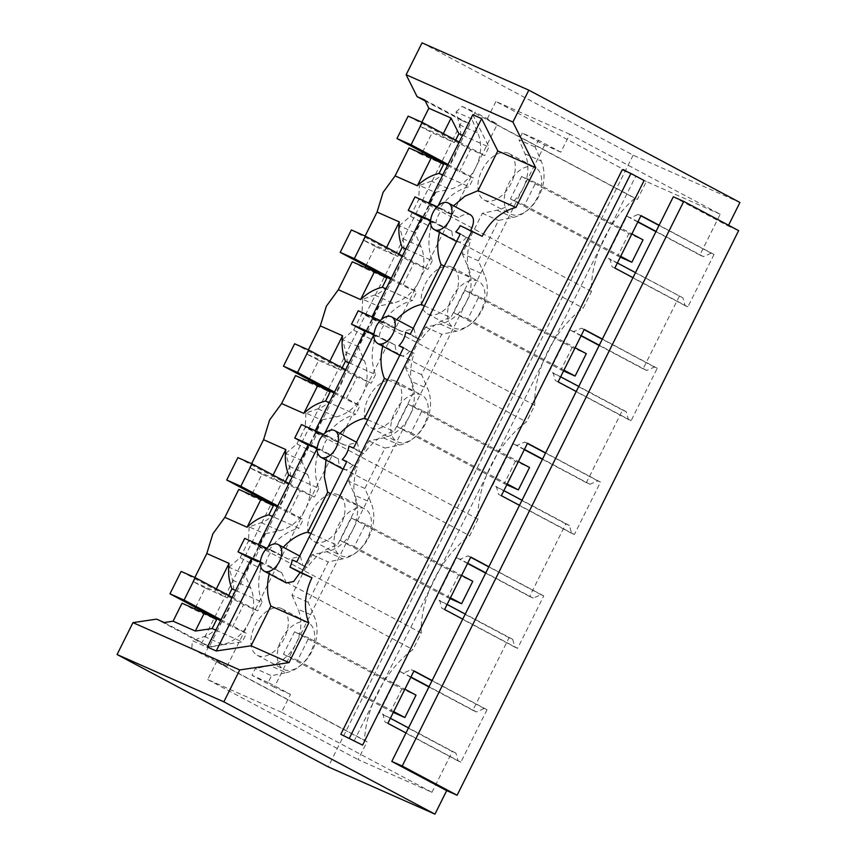 <?xml version="1.0" encoding="UTF-8"?>
<svg xmlns="http://www.w3.org/2000/svg" width="857" height="857" viewBox="0 0 857 857"><rect width="100%" height="100%" fill="white"/><g stroke="black" fill="none" stroke-linecap="round" stroke-linejoin="round"><path stroke-width="0.64" stroke-dasharray="4.29 3.21" d="M422.04 42.85L633.152 155.171L739.923 202.477M633.152 155.171L328.188 766.844M425.19 100.933L462.266 120.666L201.759 643.168L156.574 619.129M728.557 225.262L728.193 226.002L738.627 230.619M560.832 152.139L544.666 144.983L522.32 133.092L538.496 140.259L560.832 152.139L569.776 134.217L720.191 214.25L699.858 255.022L703.468 256.629L711.224 253.222L714.01 254.454L687.871 306.881L685.086 305.649L682.911 297.85L606.295 257.411L626.853 216.178L630.463 217.785L638.219 214.379L641.004 215.61M720.191 214.25L646.328 181.523L637.383 199.445L486.969 119.423L497.403 124.04L475.057 112.149L471.704 118.887L456.031 111.946L459.502 124.843C465.18 142.701 448.511 176.199 431.403 181.202L449.668 189.301A37.579 29.866 113.9 0 0 475.689 167.586A37.579 29.866 113.9 0 0 475.764 167.426L497.403 124.04M290.491 694.363L274.326 687.196L295.965 643.811A37.579 29.866 113.9 0 1 269.944 665.525L286.109 672.681L271.508 675.734L268.155 682.472L290.491 694.363L281.557 712.285L431.971 792.318L358.108 759.591L367.053 741.669L364.514 740.544A82.668 50.092 118 0 1 412.956 649.595L421.237 632.98A82.668 50.092 118 0 1 469.7 535.775L477.992 519.16A82.668 50.092 118 0 1 526.444 421.955L534.736 405.34A82.668 50.092 118 0 1 583.199 308.134L591.491 291.519A82.668 50.092 118 0 1 634.855 198.321L637.383 199.445M431.971 792.318L452.303 751.535L379.297 712.692L399.855 671.459L403.465 673.066L411.221 669.66L414.006 670.892M679.301 296.254L643.104 368.842L646.724 370.449L654.48 367.042L657.255 368.274L631.116 420.701L628.342 419.469L626.167 411.671L622.557 410.075L586.359 482.662L589.97 484.269L597.725 480.863L600.511 482.095L574.372 534.522L571.587 533.3L569.423 525.491L565.802 523.895L529.615 596.483L533.225 598.09L540.981 594.683L543.756 595.915L517.617 648.353L514.843 647.121L512.668 639.311L509.058 637.715L472.86 710.314L476.471 711.91L484.226 708.503L487.012 709.735L460.873 762.173L458.088 760.941L455.924 753.132L452.303 751.535M699.858 255.022L655.926 231.658M637.812 222.017L626.853 216.178M643.104 368.842L599.182 345.478M581.057 335.837L570.098 329.999L573.719 331.605L581.474 328.199L584.249 329.431M622.557 410.075L549.541 371.231L570.098 329.999M586.359 482.662L542.427 459.298M524.313 449.657L513.354 443.819L516.964 445.426L524.72 442.019L527.505 443.251M565.802 523.895L492.796 485.051L513.354 443.819M529.615 596.483L485.683 573.119M467.558 563.477L456.599 557.639L460.22 559.246L467.976 555.839L470.75 557.071M509.058 637.715L436.042 598.872L456.599 557.639M472.86 710.314L428.928 686.939M410.814 677.298L399.855 671.459M286.109 672.681A37.579 29.866 113.9 0 0 314.208 616.322L308.145 602.267L328.263 561.913L342.854 558.86A37.579 29.866 113.9 0 0 370.963 502.502L364.889 488.447L385.007 448.093L399.608 445.04A37.579 29.866 113.9 0 0 427.707 388.682L421.633 374.627L441.762 334.273L456.353 331.22A37.579 29.866 113.9 0 0 484.462 274.861L478.388 260.807L498.506 220.453L513.107 217.399A37.579 29.866 113.9 0 0 541.206 161.041L535.132 146.986L538.496 140.259M569.776 134.217L495.914 101.49L646.328 181.523M544.666 144.983L523.038 188.369A37.579 29.866 113.9 0 0 525.041 153.874L518.967 139.82L535.132 146.986M478.388 260.807L462.223 253.64L482.341 213.297L496.942 210.233A37.579 29.866 113.9 0 0 522.952 188.529L466.283 302.189A37.579 29.866 113.9 0 0 468.286 267.695L484.462 274.861M482.341 213.297L498.506 220.453M421.633 374.627L405.468 367.471L425.586 327.117L440.187 324.053A37.579 29.866 113.9 0 0 466.208 302.35L409.539 416.009A37.579 29.866 113.9 0 0 411.542 381.515L427.707 388.682M425.586 327.117L441.762 334.273M364.889 488.447L348.724 481.291L368.842 440.937L383.443 437.873A37.579 29.866 113.9 0 0 409.453 416.17L352.784 529.83A37.579 29.866 113.9 0 0 354.787 495.335L370.963 502.502M368.842 440.937L385.007 448.093M308.145 602.267L291.969 595.112L312.087 554.758L326.688 551.694A37.579 29.866 113.9 0 0 352.709 529.99L296.04 643.65A37.579 29.866 113.9 0 0 298.043 609.156L314.208 616.322M312.087 554.758L328.263 561.913M268.155 682.472L251.99 675.305L255.343 668.578L271.508 675.734M274.326 687.196L251.99 675.305M522.32 133.092L518.967 139.82M482.212 236.307L470.397 231.069L470.761 230.319M460.188 225.637L470.397 231.069M622.311 169.665L644.1 180.495M296.768 561.924L307.374 567.559L302.778 565.524L300.475 556.429L288.338 559.128L272.451 550.676A15.03 9.106 -62 0 0 267.984 556.9A15.03 9.106 -62 0 0 265.756 564.12L260.421 561.764M286.367 582.964L281.632 572.572L265.756 564.12M302.778 565.524L292.183 559.889M288.338 559.128L267.159 548.801L268.005 547.098M244.716 538.389L260.592 546.841L268.937 550.537L258.332 544.891L267.159 548.801M272.451 550.676L266.848 548.191M310.93 533.525L337.369 545.245A50.102 39.818 113.9 0 0 307.374 567.559M283.292 547.28A50.102 39.818 113.9 0 0 277.764 554.447M326.003 460.038L327.813 454.06L317.122 448.586M346.817 461.537L357.423 467.183A50.102 39.818 113.9 0 0 357.24 505.362L337.369 545.245M357.24 505.362L330.813 493.653M343.046 469.111L343.475 469.325C346.571 470.472 349.688 469.079 352.827 465.147L357.423 467.183M343.475 469.325C340.261 467.676 338.558 464.151 338.376 458.752L317.176 447.943M327.813 454.06L338.376 458.752M308.081 445.104L318.986 450.15L308.381 444.515M352.827 465.147L346.657 461.869M353.523 448.104L364.118 453.739L359.533 451.703L357.219 442.608L345.082 445.308L329.206 436.856A15.03 9.106 -62 0 0 324.739 443.08A15.03 9.106 -62 0 0 322.5 450.3M329.206 436.856L323.603 434.37M310.641 446.454L317.347 433.021L325.681 436.716C333.694 424.89 343.7 417.455 355.676 414.392L329.238 402.683M301.46 424.569L317.347 433.021M292.366 476.621L318.804 488.34C314.262 476.481 314.326 463.755 318.986 450.15M359.533 451.703L348.928 446.068M340.047 433.46A50.102 39.818 113.9 0 0 334.509 440.616L345.082 445.308M334.509 440.616L323.914 434.981L324.76 433.278M325.681 436.716L315.076 431.071L323.914 434.981M318.804 488.34L314.455 497.071L300.336 490.815L289.173 513.225L303.282 519.481L298.922 528.212L272.483 516.503M252.279 493.6L261.942 474.221L284.181 484.076L285.402 481.623M238.792 489.401L251.101 495.957L251.551 495.057M251.101 495.957L273.351 505.801M367.674 419.705L394.113 431.425A50.102 39.818 113.9 0 0 364.118 453.739M373.877 334.766L384.557 340.24A50.102 39.818 113.9 0 0 382.758 346.217M403.572 347.717L414.167 353.363A50.102 39.818 113.9 0 0 413.995 391.542L394.113 431.425M387.557 379.833L413.995 391.542M399.791 355.291L400.219 355.494C403.315 356.651 406.432 355.259 409.571 351.327L414.167 353.363M400.219 355.494C397.005 353.855 395.313 350.331 395.131 344.932L373.92 334.123M384.557 340.24L395.131 344.932M364.836 331.273L375.73 336.33L365.125 330.695M409.571 351.327L403.411 348.049M410.267 334.273L420.873 339.918L416.277 337.883L413.963 328.788L401.826 331.488L385.95 323.035A15.03 9.106 -62 0 0 381.483 329.259A15.03 9.106 -62 0 0 379.244 336.48M385.95 323.035L380.347 320.55M367.385 332.634L374.091 319.19L382.436 322.885C390.449 311.07 400.444 303.635 412.421 300.571L385.982 288.852M358.215 310.748L374.091 319.19M349.12 362.8L375.559 374.52C371.017 362.661 371.07 349.935 375.73 336.33M416.277 337.883L405.682 332.248M396.791 319.64A50.102 39.818 113.9 0 0 391.263 326.796L401.826 331.488M391.263 326.796L380.658 321.161L381.504 319.457M382.436 322.885L371.831 317.251L380.658 321.161M424.429 305.885L450.857 317.593A50.102 39.818 113.9 0 0 420.873 339.918M430.621 220.945L441.301 226.419A50.102 39.818 113.9 0 0 439.502 232.397M460.316 233.897L470.922 239.542A50.102 39.818 113.9 0 0 470.739 277.722L450.857 317.593M444.301 266.013L470.739 277.722M456.545 241.47L456.974 241.674C460.07 242.831 463.187 241.438 466.326 237.507L470.922 239.542M456.974 241.674C453.76 240.035 452.057 236.511 451.875 231.101L430.675 220.303M441.301 226.419L451.875 231.101M421.58 217.453L432.485 222.509L421.88 216.875M466.326 237.507L460.155 234.229M453.546 205.819L448.007 212.975L458.581 217.667C463.016 214.454 466.947 213.489 470.375 214.796L470.729 214.968M458.581 217.667L442.705 209.215A15.03 9.106 -62 0 0 438.227 215.439A15.03 9.106 -62 0 0 435.999 222.659M442.705 209.215L437.102 206.73M414.959 196.928L439.18 209.065L428.768 203.045M424.14 218.814L430.846 205.369M405.864 248.98L432.303 260.699C427.761 248.841 427.825 236.114 432.485 222.509M462.544 135.31L488.972 147.029L484.698 155.61L470.589 149.354L459.416 171.764L473.525 178.01L469.175 186.751C457.199 189.804 447.204 197.249 439.18 209.065M422.522 152.139L432.185 132.76L454.435 142.605L455.656 140.152M443.594 164.34L421.355 154.485L421.794 153.596M442.737 175.032L469.175 186.751M421.858 122.208L419.876 126.204L442.116 136.059L454.435 142.605M442.116 136.059L443.337 133.606M421.355 154.485L409.035 147.94M475.764 167.426A37.579 29.866 113.9 0 0 477.767 132.931L471.704 118.887M281.557 712.285L207.694 679.558L216.628 661.636L227.062 666.253L204.716 654.373L208.08 647.635L192.407 640.693L204.405 636.483C221.513 631.48 238.182 597.982 232.504 580.125L229.033 567.227L244.706 574.169L264.824 533.815L249.151 526.873L261.16 522.663C278.268 517.66 294.937 484.162 289.259 466.304L285.788 453.407L301.45 460.348L321.568 419.994L305.906 413.053L317.904 408.843C335.012 403.84 351.681 370.342 346.003 352.484L342.532 339.586L358.205 346.528L378.323 306.174L362.65 299.232L374.659 295.022C391.767 290.02 408.435 256.522 402.758 238.664L399.287 225.766L414.949 232.708L435.067 192.354L419.405 185.412L431.403 181.202M435.067 192.354L449.668 189.301M399.287 225.766L410.439 216.221L418.73 199.595L419.405 185.412M342.532 339.586L353.695 330.041L361.975 313.416L534.736 405.34M362.65 299.232L361.975 313.416M374.659 295.022L392.924 303.121A37.579 29.866 113.9 0 0 418.934 281.407A37.579 29.866 113.9 0 0 419.019 281.246A37.579 29.866 113.9 0 0 421.023 246.752L414.949 232.708M358.205 346.528L364.268 360.583A37.579 29.866 113.9 0 1 362.265 395.066L418.934 281.407M285.788 453.407L296.94 443.862L305.231 427.236L477.992 519.16M305.906 413.053L305.231 427.236M301.45 460.348L307.524 474.403A37.579 29.866 113.9 0 1 305.52 508.887L362.19 395.227A37.579 29.866 113.9 0 0 362.265 395.066M229.033 567.227L240.196 557.682L248.476 541.056L421.237 632.98M249.151 526.873L248.476 541.056M204.716 654.373L191.754 648.62L192.407 640.693M204.405 636.483L222.67 644.582A37.579 29.866 113.9 0 0 248.691 622.868A37.579 29.866 113.9 0 0 248.776 622.707A37.579 29.866 113.9 0 0 250.769 588.223L244.706 574.169M182.038 603.221L194.357 609.777L216.596 619.622M195.525 607.42L205.187 588.041L227.437 597.897L215.118 591.341L216.339 588.888M205.187 588.041L192.879 581.485L215.118 591.341M309.023 379.78L318.686 360.401L340.936 370.256L328.617 363.7L329.838 361.247M318.686 360.401L306.377 353.845L328.617 363.7M365.778 265.959L375.441 246.58L397.68 256.436L385.371 249.88L386.593 247.427M375.441 246.58L363.122 240.024L385.371 249.88M310.577 652.541A26.321 15.951 118 0 1 283.613 669.306A26.321 15.951 118 0 1 281.364 639.601A26.321 15.951 118 0 1 308.338 622.835A26.321 15.951 118 0 1 310.577 652.541M308.724 638.037L294.604 631.78L283.442 654.191L297.55 660.447L308.724 638.037L404.879 689.199M480.831 311.08A26.321 15.951 118 0 1 453.856 327.835A26.321 15.951 118 0 1 451.618 298.129A26.321 15.951 118 0 1 478.581 281.375A26.321 15.951 118 0 1 480.831 311.08M478.967 296.576L464.858 290.319L453.685 312.73L467.793 318.975L478.967 296.576L575.122 347.738M424.076 424.901A26.321 15.951 118 0 1 397.112 441.655A26.321 15.951 118 0 1 394.863 411.96A26.321 15.951 118 0 1 421.837 395.195A26.321 15.951 118 0 1 424.076 424.901M422.212 410.396L408.103 404.14L396.93 426.55L411.049 432.796L422.212 410.396L518.378 461.559M192.879 581.485L194.871 577.489M227.437 597.897L228.658 595.444M425.222 284.096A26.321 15.951 118 0 1 452.196 267.33A26.321 15.951 118 0 1 454.435 297.036A26.321 15.951 118 0 1 427.472 313.801A26.321 15.951 118 0 1 425.222 284.096M481.977 170.275A26.321 15.951 118 0 1 508.94 153.51A26.321 15.951 118 0 1 511.19 183.216A26.321 15.951 118 0 1 484.216 199.981A26.321 15.951 118 0 1 481.977 170.275M508.362 184.309A26.321 15.951 118 0 1 535.336 167.554A26.321 15.951 118 0 1 537.575 197.249A26.321 15.951 118 0 1 510.611 214.014A26.321 15.951 118 0 1 508.362 184.309M397.691 410.857A26.321 15.951 118 0 1 370.717 427.622A26.321 15.951 118 0 1 368.478 397.916A26.321 15.951 118 0 1 395.441 381.151A26.321 15.951 118 0 1 397.691 410.857M284.192 638.497A26.321 15.951 118 0 1 257.218 655.262A26.321 15.951 118 0 1 254.979 625.556A26.321 15.951 118 0 1 281.942 608.791A26.321 15.951 118 0 1 284.192 638.497M340.936 524.677A26.321 15.951 118 0 1 313.973 541.442A26.321 15.951 118 0 1 311.734 511.736A26.321 15.951 118 0 1 338.697 494.971A26.321 15.951 118 0 1 340.936 524.677M367.332 538.721A26.321 15.951 118 0 1 340.358 555.486A26.321 15.951 118 0 1 338.119 525.78A26.321 15.951 118 0 1 365.082 509.015A26.321 15.951 118 0 1 367.332 538.721M227.062 666.253L248.691 622.868M222.67 644.582L208.08 647.635M248.776 622.707L305.446 509.047A37.579 29.866 113.9 0 0 305.52 508.887M261.16 522.663L279.425 530.762L264.824 533.815M279.425 530.762C290.523 528.073 299.2 520.831 305.446 509.047M317.904 408.843L336.169 416.941L321.568 419.994M336.169 416.941C347.278 414.252 355.944 407.011 362.19 395.227M392.924 303.121L378.323 306.174M419.019 281.246L475.689 167.586M456.031 111.946L462.094 106.407L475.057 112.149M235.621 590.441L262.06 602.16L257.7 610.891L243.592 604.635L232.418 627.045L246.527 633.302L242.252 641.882L207.394 647.067M194.357 609.777L194.807 608.877M215.814 630.163L242.252 641.882M221.02 619.729L246.527 633.302M262.06 602.16C257.518 590.312 257.571 577.575 262.231 563.97L251.626 558.336M232.193 597.318L257.7 610.891M281.632 572.572L271.058 567.88A50.102 39.818 113.9 0 0 269.259 573.869M271.058 567.88L260.453 562.246M535.711 182.755L521.602 176.499L510.429 198.91L524.548 205.155L535.711 182.755L631.877 233.918M419.876 126.204L432.185 132.76M472.818 114.699L488.972 147.029M459.191 142.037L484.698 155.61M448.018 164.437L473.525 178.01M428.575 203.43L437.402 207.34L438.259 205.637M448.007 212.975L437.402 207.34M363.122 240.024L365.114 236.029M397.68 256.436L398.901 253.972M352.291 261.76L364.6 268.305L386.85 278.161M306.377 353.845L308.37 349.849M340.936 370.256L342.157 367.792M432.303 260.699L427.943 269.43L413.835 263.174L402.661 285.585L416.781 291.83L412.421 300.571M402.436 255.857L427.943 269.43M391.263 278.257L416.781 291.83M364.6 268.305L365.05 267.416M365.468 524.216L351.359 517.96L340.186 540.371L354.295 546.616L365.468 524.216L461.623 575.379M284.181 484.076L271.873 477.52L273.094 475.067M261.942 474.221L249.623 467.665L271.873 477.52M295.536 375.58L307.856 382.126L330.095 391.981M249.623 467.665L251.615 463.669M375.559 374.52L371.199 383.25L357.09 376.994L345.917 399.405L360.026 405.65L355.676 414.392M345.692 369.678L371.199 383.25M334.519 392.088L360.026 405.65M307.856 382.126L308.306 381.236M164.212 622.514L209.408 646.553L469.915 124.051L424.729 100.012M288.938 483.498L314.455 497.071M268.937 550.537C276.95 538.71 286.945 531.276 298.922 528.212M277.775 505.909L303.282 519.481M251.337 558.925L253.897 560.285L260.592 546.841M253.897 560.285L262.231 563.97M353.973 741.294L635.487 176.671M269.944 665.525L255.343 668.578M291.969 595.112L298.043 609.156M348.724 481.291L354.787 495.335M405.468 367.471L411.542 381.515M462.223 253.64L468.286 267.695M614.855 268.037L612.08 266.806L609.905 259.007L606.295 257.411M558.111 381.858L555.325 380.626L553.161 372.827L549.541 371.231M501.356 495.678L498.581 494.446L496.407 486.647L492.796 485.051M444.612 609.498L441.826 608.266L439.662 600.468L436.042 598.872M387.867 723.319L385.082 722.087L382.908 714.288L379.297 712.692M495.914 101.49L486.969 119.434M703.468 256.629L656.055 231.401M637.94 221.759L630.463 217.785M711.224 253.222L659.022 225.445M640.897 215.803L638.219 214.379M714.01 254.454L659.119 225.252M687.871 306.881L632.98 277.679M685.086 305.649L612.08 266.806M682.911 297.85L635.498 272.622M617.383 262.981L609.905 259.007M646.724 370.449L599.311 345.221M581.185 335.58L573.719 331.605M654.48 367.042L602.278 339.265M584.153 329.624L581.474 328.199M657.255 368.274L602.375 339.072M631.116 420.701L576.225 391.499M628.342 419.469L555.325 380.626M626.167 411.671L578.754 386.443M560.628 376.801L553.161 372.827M589.97 484.269L542.556 459.041M524.441 449.4L516.964 445.426M597.725 480.863L545.523 453.085M527.409 443.444L524.72 442.019M600.511 482.095L545.62 452.892M574.372 534.522L519.481 505.319M571.587 533.3L498.581 494.446M569.423 525.491L521.999 500.263M503.884 490.622L496.407 486.647M533.225 598.09L485.812 572.862M467.686 563.22L460.22 559.246M540.981 594.683L488.779 566.906M470.654 557.264L467.976 555.839M543.756 595.915L488.876 566.713M517.617 648.353L462.737 619.14M514.843 647.121L441.826 608.266M512.668 639.311L465.255 614.083M447.129 604.442L439.662 600.468M476.471 711.91L429.057 686.682M410.942 677.041L403.465 673.066M484.226 708.503L432.024 680.737M413.91 671.095L411.221 669.66M487.012 709.735L432.121 680.533M460.873 762.173L405.982 732.96M458.088 760.941L385.082 722.087M455.924 753.132L408.5 727.904M390.385 718.262L382.908 714.288M207.694 679.558L358.108 759.591M216.628 661.636L367.053 741.669M191.754 648.62L364.514 740.544M240.196 557.682L412.956 649.595M296.94 443.862L469.7 535.775M353.695 330.041L526.444 421.955M410.439 216.221L583.199 308.134M591.491 291.519L418.73 199.595M462.094 106.407L634.855 198.321M673.302 196.799L728.193 226.002M201.759 643.168L209.408 646.553M462.266 120.666L469.915 124.051M294.604 631.78L401.922 688.878L416.031 695.134M181.138 571.415L243.592 604.635M283.442 654.191L390.749 711.289L401.922 688.878M220.528 620.714L232.418 627.045M297.55 660.447L393.706 711.599M393.299 712.413L390.749 711.289M351.359 517.96L458.666 575.058L472.785 581.314M237.882 457.595L300.336 490.815M340.186 540.371L447.504 597.468L458.666 575.058M277.272 506.894L289.173 513.225M354.295 546.616L450.461 597.779M450.054 598.593L447.504 597.468M408.103 404.14L515.421 461.237L529.53 467.493M294.637 343.775L357.09 376.994M396.93 426.55L504.248 483.648L515.421 461.237M334.026 393.074L345.917 399.405M411.049 432.796L507.205 483.959M506.798 484.773L504.248 483.648M464.858 290.319L572.165 347.417L586.284 353.673M351.381 229.944L413.835 263.174M453.685 312.73L561.003 369.828L572.165 347.417M390.771 279.253L402.661 285.585M467.793 318.975L563.949 370.138M563.552 370.952L561.003 369.828M521.602 176.499L628.92 233.597L643.029 239.853M408.136 116.124L470.589 149.354M510.429 198.91L617.747 256.007L628.92 233.597M447.525 165.433L459.416 171.764M524.548 205.155L620.704 256.318M620.297 257.132L617.747 256.007M525.041 153.874L541.206 161.041M496.942 210.233L513.107 217.399M440.187 324.053L456.353 331.22M383.443 437.873L399.608 445.04M326.688 551.694L342.854 558.86M459.502 124.843L477.767 132.931M402.758 238.664L421.023 246.752M346.003 352.484L364.268 360.583M289.259 466.304L307.524 474.403M232.504 580.125L250.769 588.223M300.475 556.418L299.714 556.022M357.219 442.598L356.469 442.201M413.974 328.777L413.213 328.37M452.196 267.33L478.581 281.375M427.472 313.801L453.856 327.835M508.94 153.51L535.336 167.554M484.216 199.981L510.611 214.014M370.717 427.622L397.112 441.655M395.441 381.151L421.837 395.195M257.218 655.262L283.613 669.306M281.942 608.791L308.338 622.835M313.973 541.442L340.358 555.486M338.697 494.971L365.082 509.015"/><path stroke-width="1.29" d="M528.812 90.156L512.914 122.048L406.143 74.741L422.04 42.85L528.812 90.156L739.923 202.477L728.557 225.262M446.679 790.625L457.113 795.242L402.222 766.04L391.799 761.423L446.679 790.625L434.96 814.15L328.188 766.844L117.077 654.523L132.974 622.632L156.574 619.129L164.212 622.514L173.082 621.196L182.038 603.221L204.287 613.076L216.596 619.622L212.15 628.545L215.814 630.163M406.143 74.741L417.08 96.627L425.19 100.933M457.113 795.242L738.627 230.619L683.736 201.416L673.302 196.799L659.119 225.252L641.004 215.61L614.855 268.037L632.98 277.679L659.119 225.252M117.077 654.523L223.848 701.829L239.746 669.938L132.974 622.632M434.96 814.15L223.848 701.829M655.926 231.658L637.812 222.017M599.182 345.478L581.057 335.837M542.427 459.298L524.313 449.657M485.683 573.119L467.558 563.477M428.928 686.939L410.814 677.298M391.799 761.423L632.98 277.679M402.222 766.04L683.736 201.416M300.154 572.53L289.945 567.098L311.969 577.768L300.154 572.53L293.587 581.539L286.367 582.964L263.988 571.062A15.03 9.106 -62 0 0 279.393 561.485A15.03 9.106 -62 0 0 278.107 544.516A15.03 9.106 -62 0 0 262.703 554.093A15.03 9.106 -62 0 0 263.988 571.062M453.546 205.819L465.051 196.124L478.002 190.661L515.957 207.469A50.102 39.818 113.9 0 0 482.212 236.307L460.188 225.637A15.03 9.106 -62 0 1 455.72 231.861L460.316 233.897L410.267 334.273L405.682 332.248A15.03 9.106 -62 0 1 403.443 339.458A15.03 9.106 -62 0 1 398.976 345.682L403.572 347.717L353.523 448.104L348.928 446.068A15.03 9.106 -62 0 1 346.699 453.278A15.03 9.106 -62 0 1 342.222 459.513L346.817 461.537L296.768 561.924L292.183 559.889A15.03 9.106 -62 0 1 289.945 567.098M362.586 745.119L644.1 180.495L630.923 173.478L622.311 169.665L340.797 734.288L362.586 745.119L340.797 734.288M349.41 738.102L630.923 173.478M266.848 548.191L244.716 538.389L238.01 551.833L251.337 558.925M283.292 547.28A50.102 39.818 113.9 0 1 307.749 532.122L310.93 533.525M307.749 532.122L327.631 492.25L324.332 476.803L326.003 460.038M268.005 547.098L317.122 448.586M330.813 493.653L327.631 492.25M317.176 447.943L294.754 438.013L308.081 445.104M258.525 544.506L308.381 444.515L317.133 448.393M346.657 461.869L342.222 459.513M319.457 440.273C315.879 448.661 316.426 454.371 321.096 457.413A15.03 9.106 -62 0 0 336.137 447.665A15.03 9.106 -62 0 0 334.862 430.696A15.03 9.106 -62 0 0 319.457 440.273M343.046 469.111L321.096 457.413M294.754 438.013L301.46 424.569L323.603 434.37M251.615 463.669L263.57 439.705L269.591 420.037L281.599 403.54L303.839 413.395C310.427 407.086 317.679 402.972 325.574 401.055L329.238 402.683M285.402 481.623L288.702 475.003L292.366 476.621M288.702 475.003C285.627 467.247 284.663 458.763 285.81 449.561L263.56 439.705M303.839 413.395L317.786 385.436L330.095 391.981L325.574 401.055M281.599 403.54L295.536 375.58L317.786 385.436M251.551 495.057L252.279 493.6M247.095 527.216C253.683 520.906 260.924 516.792 268.83 514.875L273.351 505.801L261.031 499.256L238.792 489.401L224.845 517.36L247.095 527.216L261.031 499.256M268.83 514.875L272.483 516.503M340.047 433.46A50.102 39.818 113.9 0 1 364.504 418.302L367.674 419.705M364.504 418.302L384.386 378.43L387.557 379.833M382.758 346.217A50.102 39.818 113.9 0 0 384.386 378.43M324.76 433.278L373.877 334.766M373.92 334.123L351.509 324.192L364.836 331.273M315.269 430.685L365.125 330.695L373.888 334.573M403.411 348.049L398.976 345.682M376.202 326.453C372.624 334.841 373.17 340.55 377.841 343.593A15.03 9.106 -62 0 0 392.892 333.844A15.03 9.106 -62 0 0 391.606 316.876A15.03 9.106 -62 0 0 376.202 326.453M399.791 355.291L377.841 343.593M351.509 324.192L358.215 310.748L380.347 320.55M308.37 349.849L320.314 325.885L326.346 306.217L338.344 289.72L360.593 299.564C367.182 293.265 374.423 289.152 382.318 287.234L385.982 288.852M342.157 367.792L345.457 361.183L349.12 362.8M345.457 361.183C342.382 353.427 341.418 344.942 342.554 335.74L320.314 325.885M360.593 299.564L374.53 271.615L386.85 278.161L382.318 287.234M338.344 289.72L352.291 261.76L374.53 271.615M396.791 319.64A50.102 39.818 113.9 0 1 421.248 304.481L424.429 305.885M421.248 304.481L441.13 264.609L444.301 266.013M439.502 232.397A50.102 39.818 113.9 0 0 441.13 264.609M381.504 319.457L430.621 220.945M430.675 220.303L408.253 210.372L421.58 217.453M372.024 316.865L421.88 216.875L430.632 220.752M460.155 234.229L455.72 231.861M447.997 202.884A15.03 9.106 -62 0 0 432.956 212.632A15.03 9.106 -62 0 0 434.231 229.601A15.03 9.106 -62 0 0 434.595 229.772A15.03 9.106 -62 0 0 449.636 220.024A15.03 9.106 -62 0 0 448.35 203.055A15.03 9.106 -62 0 0 447.997 202.884M437.102 206.73L414.959 196.928L408.253 210.372M398.901 253.972L402.201 247.362L405.864 248.98M402.201 247.362C399.126 239.606 398.162 231.122 399.308 221.92L377.059 212.065L383.09 192.386L395.088 175.899L409.035 147.94L431.285 157.795L443.594 164.34L439.073 173.414L442.737 175.032M455.656 140.152L458.881 133.692L462.544 135.31M421.794 153.596L422.522 152.139M443.337 133.606L451.082 118.084L458.881 133.692M421.858 122.208L428.832 108.228L451.082 118.084M395.098 175.899L417.338 185.744L431.285 157.795M260.378 562.406L216.221 650.977L207.394 647.067L251.626 558.336L260.389 562.213M216.339 588.888L229.055 563.381L206.816 553.526L212.847 533.857L224.845 517.36M194.871 577.489L206.816 553.526M228.658 595.444L231.958 588.823C228.883 581.067 227.919 572.583 229.055 563.381M173.082 621.196L195.321 631.052L204.287 613.076M195.321 631.052L212.15 628.545M231.958 588.823L235.621 590.441M194.807 608.877L195.525 607.42M216.221 650.977L251.08 645.792L270.887 606.07L308.841 622.878A50.102 39.818 113.9 0 1 311.969 577.768M269.259 573.869A50.102 39.818 113.9 0 0 270.887 606.07M417.338 185.744C423.926 179.445 431.178 175.331 439.073 173.414M428.768 203.045L472.818 114.699L481.645 118.609L438.259 205.637M478.002 190.661L497.799 150.939L481.645 118.609M386.593 247.427L399.308 221.92M365.114 236.029L377.069 212.065M329.838 361.247L342.554 335.74M365.05 267.416L365.778 265.959M273.094 475.067L285.81 449.561M308.306 381.236L309.023 379.78M417.08 96.627L424.729 100.012L428.832 108.228M260.421 561.764L238.01 551.833M470.397 231.069C474.51 222.97 474.499 217.549 470.375 214.796M515.957 207.469L535.754 167.747L497.799 150.939M301.76 572.337L472.014 230.876M239.746 669.938L289.034 662.6L251.08 645.792M289.034 662.6L308.841 622.878M602.375 339.072L584.249 329.431L558.111 381.858L576.225 391.499M545.62 452.892L527.505 443.251L501.356 495.678L519.481 505.319M488.876 566.713L470.75 557.071L444.612 609.498L462.737 619.14M432.121 680.533L414.006 670.892L387.867 723.319L405.982 732.96M656.055 231.401L637.94 221.759M659.022 225.445L640.897 215.803M635.498 272.622L617.383 262.981M599.311 345.221L581.185 335.58M602.278 339.265L584.153 329.624M578.754 386.443L560.628 376.801M542.556 459.041L524.441 449.4M545.523 453.085L527.409 443.444M521.999 500.263L503.884 490.622M485.812 572.862L467.686 563.22M488.779 566.906L470.654 557.264M465.255 614.083L447.129 604.442M429.057 686.682L410.942 677.041M432.024 680.737L413.91 671.095M408.5 727.904L390.385 718.262M512.914 122.048L535.754 167.747M404.879 689.199L416.031 695.134L404.858 717.545L393.299 712.413M195.246 577.661L184.073 600.071L169.965 593.815L181.138 571.415L195.246 577.661L232.193 597.318M169.965 593.815L220.528 620.714M393.706 711.599L404.858 717.545M184.073 600.071L221.02 619.729M461.623 575.379L472.785 581.314L461.612 603.714L450.054 598.593M252.001 463.841L240.828 486.251L226.719 479.995L237.882 457.595L252.001 463.841L288.938 483.498M226.719 479.995L277.272 506.894M450.461 597.779L461.612 603.714M240.828 486.251L277.775 505.909M518.378 461.559L529.53 467.493L518.356 489.893L506.798 484.773M308.745 350.02L297.572 372.431L283.463 366.175L294.637 343.775L308.745 350.02L345.692 369.678M283.463 366.175L334.026 393.074M507.205 483.959L518.356 489.893M297.572 372.431L334.519 392.088M575.122 347.738L586.284 353.673L575.111 376.073L563.552 370.952M365.5 236.2L354.327 258.61L340.208 252.354L351.381 229.944L365.5 236.2L402.436 255.857M340.208 252.354L390.771 279.253M563.949 370.138L575.111 376.073M354.327 258.61L391.263 278.257M631.877 233.918L643.029 239.853L631.855 262.253L620.297 257.132M422.244 122.38L411.071 144.79L396.962 138.534L408.136 116.124L422.244 122.38L459.191 142.037M396.962 138.534L447.525 165.433M620.704 256.318L631.855 262.253M411.071 144.79L448.018 164.437M299.714 556.022L278.107 544.516M356.469 442.201L334.862 430.696M413.213 328.37L391.606 316.876M456.545 241.47L434.231 229.601M470.729 214.968L448.35 203.055"/></g></svg>
